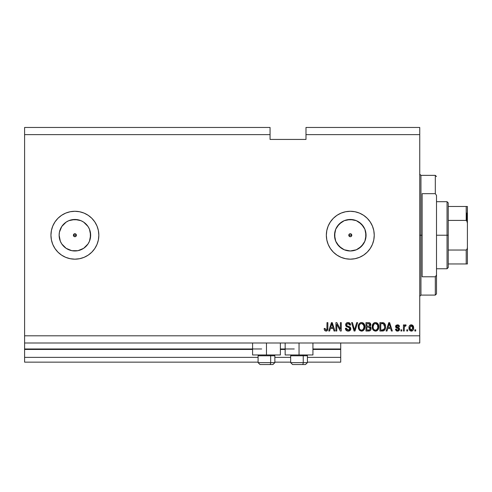 <?xml version="1.0" encoding="UTF-8"?>
<svg xmlns="http://www.w3.org/2000/svg" width="492" height="492" viewBox="0 0 492 492"><rect width="100%" height="100%" fill="white"/><g stroke="black" fill="none" stroke-linecap="round" stroke-linejoin="round"><path stroke-width="0.74" d="M340.716 362.149L307.426 362.149L340.716 362.149L340.716 357.358L307.426 357.358L340.716 357.358L340.716 349.455L312.937 349.455L340.716 349.455L340.716 362.149M290.661 362.149L274.856 362.149L290.661 362.149M258.091 362.149L24.6 362.149L258.091 362.149M290.661 357.358L274.856 357.358L290.661 357.358M258.091 357.358L24.6 357.358L24.6 362.149L24.6 357.358L258.091 357.358M285.157 349.455L280.366 349.455L285.157 349.455M252.587 349.455L24.6 349.455L24.6 357.358L24.6 348.976L261.689 348.976L24.6 348.976L24.6 349.455L252.587 349.455M340.716 348.976L340.716 349.455L340.716 348.976L312.937 348.976L340.716 348.976L340.716 342.992L340.716 348.976M294.253 348.976L280.366 348.976L294.253 348.976M24.6 342.992L24.6 348.976L24.6 342.992L419.744 342.992L24.6 342.992L24.6 335.802L419.744 335.802L419.744 134.642L305.987 134.642L305.987 139.433L270.065 139.433L270.065 127.459L24.6 127.459L270.065 127.459L270.065 134.642L24.6 134.642L270.065 134.642L270.065 139.433L305.987 139.433L305.987 134.642L419.744 134.642L419.744 127.459L305.987 127.459L419.744 127.459L419.744 335.802L24.6 335.802L24.6 342.992M349.751 236.621L350.292 236.72L348.914 235.797L349.234 234.167L348.797 235.225L349.234 236.283L350.292 236.72A1.494 1.494 0 0 1 348.797 235.225A1.494 1.494 0 0 1 350.292 233.725L349.234 234.167L348.896 235.766M350.833 233.829L350.292 233.725L351.349 234.167L350.292 233.725L351.349 234.167L351.792 235.225L351.349 236.283L350.292 236.72L349.234 236.283L348.797 235.225L349.234 234.167L350.292 233.725L349.751 233.829M74.347 236.621L74.889 236.72L73.511 235.797L73.831 234.167L73.394 235.225L73.831 236.283L74.889 236.72A1.494 1.494 0 0 1 73.394 235.225A1.494 1.494 0 0 1 74.889 233.725L73.831 234.167L73.492 235.766M73.511 234.653L74.347 233.829M59.132 235.219A15.756 15.756 0 0 1 61.789 226.468L66.137 222.12L68.862 220.662L74.889 219.463A15.756 15.756 0 0 1 90.651 235.225A15.756 15.756 0 0 1 74.889 250.982A15.756 15.756 0 0 1 59.132 235.225A15.756 15.756 0 0 1 74.889 219.463L80.922 220.662L83.646 222.12L87.994 226.468L89.452 229.192L90.651 235.225L89.452 241.252L87.994 243.977L83.646 248.325L77.964 250.68L71.82 250.68L66.137 248.325A15.756 15.756 0 0 1 59.132 235.231L59.434 232.15L61.789 226.468A15.756 15.756 0 0 1 67.466 221.326M347.217 250.68L350.292 250.982A15.756 15.756 0 0 1 334.535 235.225A15.756 15.756 0 0 1 350.292 219.463L356.325 220.662L361.436 224.081L364.855 229.192L366.054 235.225L364.855 241.252L361.436 246.363L356.325 249.782L350.292 250.982L344.265 249.782L339.154 246.363L335.735 241.252L334.535 235.225L335.735 229.192L339.154 224.081L344.265 220.662L350.292 219.463A15.756 15.756 0 0 1 366.054 235.225A15.756 15.756 0 0 1 350.292 250.982L353.367 250.68M350.286 211.277A23.948 23.948 0 0 0 326.344 235.194M326.805 230.551L326.344 235.225A23.948 23.948 0 0 0 333.355 252.15L330.384 248.528L328.17 244.389L326.805 239.893L326.344 235.225L326.805 230.551L328.17 226.062L330.384 221.917L333.361 218.288L336.989 215.312L341.128 213.097L345.624 211.738L350.292 211.277L354.966 211.738L359.461 213.097L363.6 215.312L367.229 218.288L370.205 221.917L372.419 226.062L373.785 230.551L374.24 235.225L373.785 239.893L372.419 244.389L370.205 248.528L367.229 252.156L363.6 255.133L359.461 257.347L354.966 258.712L350.292 259.173A23.948 23.948 0 0 1 326.344 235.225A23.948 23.948 0 0 1 350.292 211.277A23.948 23.948 0 0 1 374.24 235.225A23.948 23.948 0 0 1 350.292 259.173L345.624 258.712L341.128 257.347A23.948 23.948 0 0 0 350.286 259.173M65.725 213.097L70.221 211.738L74.889 211.277L79.563 211.738L84.058 213.097L88.197 215.312L91.826 218.288L94.802 221.917L97.016 226.062L98.382 230.551L98.837 235.225L98.382 239.893L97.016 244.389L94.802 248.528L91.826 252.156L88.197 255.133L84.058 257.347L79.563 258.712L74.889 259.173L70.221 258.712L65.725 257.347A23.948 23.948 0 0 0 74.882 259.173A23.948 23.948 0 0 1 50.94 235.225A23.948 23.948 0 0 1 74.889 211.277A23.948 23.948 0 0 0 50.94 235.201A23.948 23.948 0 0 1 57.951 218.294L61.586 215.312L65.725 213.097A23.948 23.948 0 0 1 67.466 212.458M51.402 230.551L50.94 235.225A23.948 23.948 0 0 0 57.951 252.156L54.981 248.528L52.767 244.389L51.402 239.893L50.94 235.225L51.402 230.551L52.767 226.062L54.981 221.917L57.958 218.288L54.981 221.917M280.366 354.966L252.587 354.966L266.473 354.966L266.473 342.992L266.473 354.966L280.366 354.966L280.366 342.992M312.937 354.966L285.157 354.966L299.044 354.966L299.044 342.992L299.044 354.966L312.937 354.966L312.937 342.992M73.831 234.167L75.467 233.841L76.389 235.225L75.46 236.609L74.317 236.609L73.511 235.797L73.831 236.283M24.6 127.459L24.6 335.802L24.6 127.459M341.128 257.347L336.989 255.133L333.361 252.156M65.725 257.347L61.586 255.133L57.958 252.156L54.981 248.528M336.799 331.018L336.799 324.345L336.799 331.018L335.925 331.018L335.925 322.635L336.854 322.635L340.39 329.314L340.39 322.635L341.257 322.635L341.257 331.018L340.329 331.018L336.799 324.345L340.329 331.018L341.257 331.018L341.257 322.635L340.39 322.635L340.39 329.314L336.854 322.635L335.925 322.635L335.925 331.018L336.799 331.018L335.925 331.018L335.925 322.635L336.854 322.635M348.201 331.122C349.806 331.079 350.685 330.267 350.839 328.687L350.07 330.495L348.201 331.122L346.159 330.347L345.409 328.576L346.263 328.182L346.842 329.609L348.078 330.138L349.191 329.966L349.941 329.019L349.541 327.758L346.632 326.663L345.771 325.686L345.704 324.123L346.688 322.85L348.551 322.561L350.156 323.502L350.618 325.027L349.751 325.138L349.283 323.933L348.072 323.502L346.755 324.019L346.497 325.071L347.051 325.901L350.089 327.008L350.839 328.687L349.548 326.682L346.755 325.692L346.485 324.843L348.072 323.502L349.751 325.138L350.618 325.027C350.501 323.435 349.64 322.604 348.047 322.524C346.553 322.58 345.741 323.349 345.612 324.818L349.966 328.711L348.274 330.144L346.263 328.182L345.396 328.293C345.501 330.071 346.436 331.018 348.201 331.122L347.918 331.116M354.855 328.711L356.718 322.635L357.623 322.635L354.984 331.018L354.08 331.018L351.577 322.635L352.469 322.635L354.486 330.034L356.718 322.635L357.623 322.635L356.718 322.635L354.486 330.034L352.469 322.635L351.577 322.635L354.08 331.018L354.984 331.018L354.08 331.018L351.577 322.635L352.469 322.635L354.486 330.034M361.558 331.122L359.566 330.36L358.434 328.441L358.274 326.159L358.969 323.97L360.427 322.734L361.946 322.549L363.385 323.139L364.517 324.702L364.879 326.836L364.431 329.16L362.955 330.796L361.558 331.122L364.025 329.843L364.879 326.836C364.941 324.394 363.84 322.961 361.565 322.524C359.246 322.973 358.139 324.443 358.238 326.934L359.086 329.812L361.743 331.116M373.022 329.812L375.494 331.122L373.502 330.36L372.223 327.697L372.549 324.652L374.012 322.906L375.501 322.524L376.958 322.9L378.053 323.933L378.723 325.698L378.772 327.629L378.182 329.511L376.89 330.796L375.494 331.122L377.961 329.843L378.815 326.836C378.877 324.394 377.77 322.961 375.501 322.524C373.182 322.973 372.075 324.443 372.173 326.934L372.813 329.486M407.659 329.818L407.659 331.018L406.792 331.018L406.792 329.818L407.659 329.818L406.792 329.818L406.792 331.018L407.659 331.018L406.792 331.018L406.792 329.818L407.659 329.818L407.659 331.018L407.659 329.818M412.358 325.077L413.649 327.906L413.169 330.071L412.382 330.852L411.029 331.11L409.811 330.519L409.221 329.597L409.067 326.866L409.805 325.415L410.758 324.874L412.788 325.403L413.649 327.906C413.717 326.153 412.942 325.12 411.306 324.812C409.651 325.126 408.87 326.178 408.969 327.967C408.877 329.751 409.658 330.802 411.306 331.122C412.979 330.796 413.76 329.72 413.649 327.906L413.643 328.189M324.665 330.532L325.975 331.122L324.665 330.532L324.166 328.515L325.04 328.404L325.741 330.101L326.885 329.511L327.002 322.635L327.869 322.635L327.807 329.283L327.278 330.606L325.975 331.122C327.408 330.839 328.035 329.911 327.869 328.324L327.869 322.635L327.002 322.635L326.885 329.511L326.018 330.144L325.04 328.404L324.166 328.515L324.591 330.421M387.013 331.018L387.745 328.515L387.013 331.018L386.109 331.018L388.785 322.635L389.633 322.635L392.315 331.018L391.404 331.018L390.673 328.515L387.745 328.515L390.673 328.515L391.404 331.018L392.315 331.018L389.633 322.635L388.785 322.635L386.109 331.018L387.013 331.018L386.109 331.018L388.785 322.635L389.633 322.635L392.315 331.018L391.404 331.018M399.602 329.16L399.283 330.304L398.336 331.011L396.091 330.599L395.47 329.166L396.337 329.056L396.712 329.935L397.604 330.255L398.391 330.027L398.735 329.308L398.489 328.717L395.752 327.297L395.611 326.184L396.14 325.249L397.696 324.818L399.141 325.513L399.498 326.553L398.625 326.663L398.299 325.932L397.542 325.679L396.816 325.827L396.466 326.577L399.067 327.832L399.602 329.16L396.447 326.43L397.542 325.679L398.625 326.663L399.498 326.553L397.511 324.812L395.58 326.547L398.735 329.308L397.604 330.255L396.337 329.056L395.47 329.166L397.548 331.122L399.602 329.16M401.779 329.818L401.779 331.018L400.912 331.018L400.912 329.818L401.779 329.818L400.912 329.818L400.912 331.018L401.779 331.018L400.912 331.018L400.912 329.818L401.779 329.818L401.779 331.018L401.779 329.818M404.289 331.018L404.289 327.856L404.289 331.018L403.415 331.018L403.415 324.917L404.289 324.917L404.289 325.895L405.119 324.837L406.134 325.138L405.808 326.005L404.572 326.294L404.289 327.856L404.442 326.608L405.217 325.901L405.808 326.005L406.134 325.138L405.316 324.812L404.289 325.895L404.289 324.917L403.415 324.917L403.415 331.018L404.289 331.018L403.415 331.018L403.415 324.917L404.289 324.917M415.715 329.818L415.715 331.018L414.842 331.018L414.842 329.818L415.715 329.818L414.842 329.818L414.842 331.018L415.715 331.018L414.842 331.018L414.842 329.818L415.715 329.818L415.715 331.018L415.715 329.818M383.6 322.789L383.6 322.789C385.045 323.662 385.697 324.997 385.562 326.78L385.218 329.007L384.123 330.569L379.904 331.018L379.904 322.635L384.129 323.053L385.174 324.456L385.562 326.78C385.697 324.997 385.045 323.662 383.6 322.789L379.904 322.635L379.904 331.018L382.376 331.018L379.904 331.018L379.904 322.635M368.551 331.018C370.168 330.999 371.017 330.181 371.085 328.558L370.722 330.009L370.021 330.716L365.968 331.018L365.968 322.635L369.006 322.654L370.212 323.152L370.851 325.003L369.935 326.497L370.827 327.34L371.085 328.558L369.935 326.497L370.87 324.738C370.74 323.342 369.978 322.641 368.569 322.635L365.968 322.635L365.968 331.018L368.551 331.018L365.968 331.018L365.968 322.635L368.569 322.635M329.646 331.018L330.378 328.515L329.646 331.018L328.742 331.018L331.417 322.635L332.266 322.635L334.947 331.018L334.043 331.018L333.305 328.515L330.378 328.515L333.305 328.515L334.043 331.018L334.947 331.018L332.266 322.635L331.417 322.635L328.742 331.018L329.646 331.018L328.742 331.018L331.417 322.635L332.266 322.635L334.947 331.018L334.043 331.018M419.744 342.992L419.744 335.802L419.744 342.992M305.987 127.459L305.987 134.642L305.987 127.459M75.43 233.829L74.889 233.725A1.494 1.494 0 0 1 76.389 235.225A1.494 1.494 0 0 1 74.889 236.72L75.946 236.283L76.389 235.225L75.953 234.167L74.889 233.725L75.946 234.167L76.389 235.225L75.946 236.283L74.889 236.72L75.467 236.609M324.166 328.515L325.052 328.681M326.018 330.144L326.885 329.511L326.19 330.132M326.768 329.757L326.965 329.117M326.885 329.511L327.002 328.392L326.829 329.646M327.002 322.635L327.869 322.635L327.869 328.324M327.758 329.585L327.598 330.107M327.278 330.606L326.657 331.011M324.191 329.037L324.265 329.566M327.549 330.206L327.856 328.804M388.938 324.702L389.209 323.508L390.384 327.531L388.028 327.531L388.821 325.095L388.028 327.531L390.384 327.531L389.209 323.508L388.938 324.702M396.866 331.042L397.345 331.116M396.577 330.938L396.244 330.735M395.47 329.166L396.337 329.056L396.454 329.529M396.472 329.578L396.712 329.935M397.315 330.23L398.01 330.206M398.692 329.013L398.446 328.693M398.735 329.308L397.714 328.416M396.976 328.182L396.146 327.77M395.752 327.297L395.617 326.94L395.752 327.297M395.611 326.184L395.789 325.673M398.231 324.911L398.575 325.046M399.319 325.839L399.43 326.19M399.498 326.553L398.625 326.663L398.483 326.165M397.948 325.735L397.173 325.71M396.976 325.759L396.447 326.43L397.702 327.285L396.823 326.983M398.053 327.389L399.203 327.955M399.024 330.606L397.948 331.098M395.543 329.554L395.666 329.935M405.949 325.009L405.316 324.812L406.134 325.138L405.808 326.005L404.996 325.938M404.492 326.448L404.984 325.944L405.808 326.005L405.217 325.901L404.326 327.223M404.289 327.856L404.295 327.543M404.326 327.229L404.369 326.916M409.811 330.513L409.461 330.083M409.067 329.056L408.975 327.69M409.184 326.43L409.442 325.864M409.805 325.415L410.248 325.083M410.599 324.923L411.017 324.825M413.305 329.824L412.825 330.507M412.062 330.999L411.589 331.11M413.139 325.821L412.788 325.403M409.461 325.839L409.159 326.51M410.623 325.888L409.836 327.967L411.287 325.679L412.776 327.967L412.597 326.719M412.72 328.736L412.776 327.967L411.33 330.255L411.865 330.12M410.611 330.027L409.891 328.724L410.297 329.726M410.955 330.2L411.33 330.255L409.836 327.967L409.934 328.939M411.669 325.741L410.857 325.759M412.634 326.836L412.314 326.208M412.284 326.165L411.663 325.735M412.222 326.104L411.841 325.809M411.872 330.114L412.776 328.152M382.936 322.66L382.266 322.635M382.751 330.999L382.376 331.018C384.652 330.673 385.71 329.259 385.562 326.78L385.556 327.155M384.904 329.689L384.701 330.009M383.84 330.735L383.508 330.864M383.489 330.87L383.12 330.956M383.071 330.962L382.764 330.999M385.174 324.456L384.916 323.927M384.467 325.077L384.59 325.55M384.689 326.553L384.627 327.74M383.083 329.96L384.357 328.816L382.266 330.034L383.373 329.874M380.771 330.034L380.771 323.613L383.428 323.779L380.771 323.613L380.771 330.034L382.266 330.034L380.771 330.034M384.227 324.554L383.428 323.779L382.247 323.613L383.428 323.779L384.689 327.026M372.487 328.804L372.37 328.441M372.173 326.934L372.186 326.54M372.905 323.964L373.877 322.986M372.905 323.97L374.363 322.74M374.738 322.617L375.101 322.549M375.113 322.549L375.501 322.524M376.251 322.617L378.815 326.836M378.711 328.023L378.631 328.41L378.711 328.023M378.576 328.607L378.366 329.148M377.475 330.384L376.22 331.042L377.481 330.384M375.082 331.098L373.508 330.366M378.772 327.629L378.803 327.229M378.803 326.454L378.779 326.073M378.649 325.323L376.958 322.9M377.671 323.459L377.333 323.152M375.673 323.515L373.895 324.173L374.916 323.576M377.425 324.615L376.159 323.607L377.013 324.111M373.932 324.136L373.047 326.946C372.911 325.015 373.729 323.865 375.507 323.502L377.579 324.911L377.942 326.805C378.041 328.681 377.223 329.794 375.488 330.144L376.595 329.849L377.844 327.936M377.647 328.601L376.595 329.849M374.929 330.077L375.488 330.144C373.803 329.818 372.991 328.754 373.047 326.946L373.33 328.601L373.047 326.651L373.416 324.868M377.794 325.55L377.235 324.345M377.838 327.961L377.505 324.763M377.887 326.018L377.807 325.606M373.33 328.594L373.926 329.492M373.951 329.517L373.6 329.099M370.501 323.508L370.697 323.871M370.704 323.884L370.827 324.296M370.704 327.131L371.011 327.844M370.722 330.003L370.421 330.409M370.021 330.716L369.455 330.925M369.51 329.886L370.175 328.982L369.941 327.623L368.447 327.094L370.212 328.564L368.447 327.094L366.841 327.094L368.447 327.094M369.32 323.718L366.841 323.613L366.841 326.116L369.234 326.036L369.996 324.88L369.234 326.036L366.841 326.116L366.841 323.613L368.268 323.613L369.996 324.88L369.886 324.277M368.379 326.116L369.406 325.968L369.959 325.249L369.886 324.271L369.197 323.687M369.049 323.656L368.643 323.619M370.175 328.982L369.412 329.929L366.841 330.034L366.841 327.094L366.841 330.034L369.603 329.843M368.569 330.034L369.412 329.929L368.569 330.034M369.959 325.249L369.996 324.88M368.576 323.619L368.268 323.613M358.557 328.804L358.434 328.441M358.238 326.934L358.25 326.54M358.976 323.964L359.947 322.986M358.969 323.97L360.427 322.74M360.796 322.617L361.165 322.549M361.177 322.549L361.565 322.524M362.321 322.617L364.879 326.836M364.781 328.023L364.701 328.398L364.781 328.023M364.64 328.607L364.351 329.32M364.246 329.511L364.431 329.16M361.977 331.098L363.545 330.384L362.284 331.042M361.146 331.098L359.578 330.366M364.836 327.629L364.867 327.229M364.873 326.454L364.843 326.073M364.713 325.323L363.022 322.9M363.742 323.459L363.404 323.152M361.737 323.515L360.433 323.804M363.496 324.615L362.223 323.607L363.084 324.111M359.265 325.507L359.111 326.946C358.976 325.015 359.8 323.865 361.571 323.502L363.643 324.911L364.012 326.805C364.105 328.681 363.287 329.794 361.552 330.144L362.666 329.849L363.822 328.287L363.49 329.043L364.012 326.805L363.305 324.345M363.717 328.601L362.666 329.849M360.999 330.077L361.552 330.144C359.867 329.818 359.055 328.754 359.111 326.946L359.4 328.601L359.135 326.356M359.996 324.136L359.48 324.868M363.957 326.018L363.877 325.606M363.865 325.55L363.576 324.763M359.394 328.594L359.99 329.492M360.021 329.517L359.664 329.099M354.984 331.018L357.623 322.635L354.984 331.018M347.629 331.079L345.833 329.923M346.159 330.347L345.814 329.898M345.409 328.576L346.263 328.182L346.319 328.57M346.423 328.951L346.7 329.456M348.078 330.138L348.582 330.126M348.662 330.12L349.068 330.015M349.96 328.865L349.929 328.361M349.431 327.672L348.453 327.291M349.215 327.555L348.57 327.328M346.313 326.43L345.778 325.686L346.276 326.405M346.688 322.85L347.02 322.697M348.299 322.537L349.548 322.924M349.898 323.195L350.568 324.517M350.163 323.508L350.605 324.775M350.618 325.027L349.732 324.972M349.388 324.043L349.578 324.369M348.723 323.595L349.252 323.902M349.08 323.767L347.782 323.521M346.491 324.689L346.755 325.692M347.051 325.901L347.389 326.048M348.465 326.344L348.822 326.436M350.095 327.014L350.507 327.463M350.79 329.191L349.504 330.87M340.39 322.635L341.257 322.635L341.257 331.018L340.329 331.018M331.571 324.702L331.842 323.508L333.022 327.531L330.667 327.531L331.454 325.095L330.667 327.531L333.022 327.531L332.069 324.369M331.842 323.508L331.676 324.308M389.313 323.939L389.209 323.508M412.493 326.479L412.278 326.165M411.478 325.698L411.097 325.698M409.848 327.586L409.848 328.349M411.14 330.243L411.515 330.237M384.043 329.382L384.516 328.318M384.572 328.066L384.652 327.549M384.393 324.88L384.08 324.32M383.791 324.007L383.286 323.73M373.895 324.173L373.533 324.64M375.205 330.126L375.777 330.126M377.918 327.389L377.899 326.079M359.966 324.173L359.597 324.64M359.283 325.415L359.166 326.055M361.276 330.126L361.841 330.126M363.988 327.389L363.963 326.079M56.924 219.389L57.958 218.288M67.466 249.124A15.756 15.756 0 0 1 66.137 248.325L61.789 243.977L60.331 241.252L59.132 235.225L59.434 238.3M74.901 259.173A23.948 23.948 0 0 0 94.796 248.54M94.815 248.515A23.948 23.948 0 0 0 97.004 244.407M97.022 244.364A23.948 23.948 0 0 0 97.022 226.08M97.004 226.037A23.948 23.948 0 0 0 94.815 221.929M94.796 221.904A23.948 23.948 0 0 0 74.901 211.277M70.221 211.738L74.889 211.277A23.948 23.948 0 0 1 98.837 235.225A23.948 23.948 0 0 1 74.889 259.173L79.563 258.712M56.924 251.061L57.958 252.156M66.137 248.325L61.789 243.977L66.137 248.325M61.789 226.468L66.137 222.12L61.789 226.468M354.966 258.712L350.292 259.173A23.948 23.948 0 0 0 363.588 255.145M363.613 255.127A23.948 23.948 0 0 0 370.199 248.54M370.212 248.515A23.948 23.948 0 0 0 372.413 244.407M372.426 244.364A23.948 23.948 0 0 0 372.426 226.08M372.413 226.037A23.948 23.948 0 0 0 370.212 221.929M370.199 221.904A23.948 23.948 0 0 0 363.613 215.318M363.588 215.305A23.948 23.948 0 0 0 350.298 211.277L345.624 211.738M336.989 215.312L335.784 216.166M328.17 244.389L330.384 248.528M359.049 248.325L363.397 243.977M365.747 238.3L365.747 232.15M363.397 226.468L359.049 222.12M353.367 219.77L347.217 219.77M341.54 222.12L337.192 226.468M334.837 232.15L334.837 238.3M337.192 243.977L341.54 248.325M350.864 233.841L351.792 235.225L351.349 236.283L350.292 236.72L351.349 236.283L351.688 234.684M349.234 234.167L349.72 233.841M71.82 250.68L77.964 250.68M83.646 248.325L87.994 243.977M90.344 238.3L90.344 232.15M87.994 226.468L83.646 222.12M77.964 219.77L71.82 219.77M59.434 232.15L59.132 235.225M76.285 235.766L75.953 234.167M351.688 235.766L351.349 234.167M350.292 233.725A1.494 1.494 0 0 1 351.792 235.225A1.494 1.494 0 0 1 350.292 236.72L351.349 236.283M260.047 364.541L269.708 364.541A1.919 0.959 -90 0 0 270.668 362.629L270.668 355.777L270.262 354.966L270.668 355.777L258.091 355.777L270.668 355.777L270.668 362.629L258.14 362.629M258.909 354.966L258.091 355.777L258.091 362.629L260.01 364.541L258.091 362.629L274.856 362.629L272.943 364.541L269.708 364.541L272.906 364.541M272.943 364.541L274.856 362.629L274.856 355.777L270.668 355.777L274.856 355.777L274.044 354.966M260.354 364.541L269.708 364.541A1.919 0.959 90 0 0 270.668 362.629L274.813 362.629M292.611 364.541L302.279 364.541A1.919 0.959 -90 0 0 303.238 362.629L303.238 355.777L302.826 354.966L303.238 355.777L290.661 355.777L303.238 355.777L303.238 362.629L290.704 362.629M291.479 354.966L290.661 355.777L290.661 362.629L292.58 364.541L290.661 362.629L307.426 362.629L307.426 355.777L303.238 355.777L307.426 355.777L306.614 354.966M292.925 364.541L305.495 364.541L307.426 362.629L305.514 364.541M307.383 362.629L303.238 362.629A1.919 0.959 90 0 1 302.279 364.541L305.477 364.541M419.744 174.156L420.943 175.355L420.943 235.225L422.136 235.225L422.136 193.676L435.309 193.676L436.509 195.422L436.509 275.028L435.309 276.775L435.309 295.095L435.309 276.775L422.136 276.775L422.136 235.225L420.943 235.225L420.943 175.355L420.943 235.225L419.744 235.225L420.943 235.225L420.943 295.095L419.744 296.289M351.792 235.225L348.797 235.225L351.792 235.225M435.309 193.676L435.309 175.355L435.309 193.676L436.509 195.422L436.509 293.896L436.509 275.028L435.309 276.775L422.136 276.775L422.136 193.676L435.309 193.676M420.943 235.225L420.943 295.095L420.943 235.225M466.68 213.073L466.68 220.631L466.68 213.073M466.201 263.958L448.243 263.958L448.243 235.225L447.043 235.225L447.043 268.749L447.043 235.225L436.509 235.225L447.043 235.225L447.043 201.695L447.043 235.225L448.243 235.225L448.243 267.556L448.243 263.958L467.4 263.958L467.4 247.199L467.197 248.829L466.201 250.034L448.243 250.034L466.201 250.034L466.201 263.958L466.201 250.034L467.197 248.829L467.4 247.199L467.4 263.958L466.588 263.958M76.389 235.225L73.394 235.225L76.389 235.225M466.201 220.41L448.243 220.41L448.243 235.225L448.243 202.895L448.243 220.41L466.201 220.41L466.871 220.859L467.4 223.251L467.4 247.199L467.4 206.486L448.243 206.486L466.201 206.486L466.201 220.41L466.201 206.486L466.588 206.486M467.197 206.486L466.871 206.486L467.388 206.486L467.216 221.677M466.588 220.551L467.388 222.839L467.197 221.615M252.587 354.966L252.587 342.992M285.157 354.966L285.157 342.992M436.509 293.896L435.309 295.095L420.943 295.095M420.943 175.355L435.309 175.355L436.509 176.548M448.243 267.556L447.043 268.749L436.509 268.749M436.509 201.695L447.043 201.695L448.243 202.895"/></g></svg>
